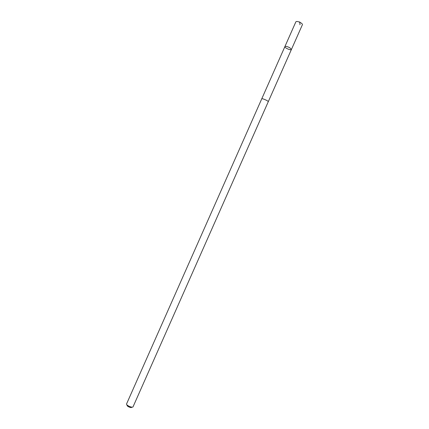 <?xml version="1.0" encoding="UTF-8"?>
<svg xmlns="http://www.w3.org/2000/svg" width="429" height="429" viewBox="0 0 429 429"><rect width="100%" height="100%" fill="white"/><g stroke="black" fill="none" stroke-linecap="round" stroke-linejoin="round"><path stroke-width="0.64" d="M289.822 47.78L291.414 49.491C291.044 50.729 284.223 47.705 284.894 46.6C285.671 46.069 287.317 46.466 289.822 47.78L291.414 49.491L302.413 24.684C302.547 24.206 302.032 23.595 300.874 22.844C298.38 21.498 296.712 21.15 295.887 21.788L284.894 46.6C285.671 46.069 287.317 46.466 289.822 47.78M268.248 101.764C268.763 101.046 261.915 98.01 261.728 98.879L126.582 403.893C125.82 405.244 132.582 408.242 133.065 406.772L291.414 49.491M132.111 407.142L131.719 407.287C131.365 408.333 126.571 406.204 127.102 405.244L126.952 404.853M299.748 21.884L299.968 24.764M261.738 98.863L284.894 46.6"/></g></svg>
